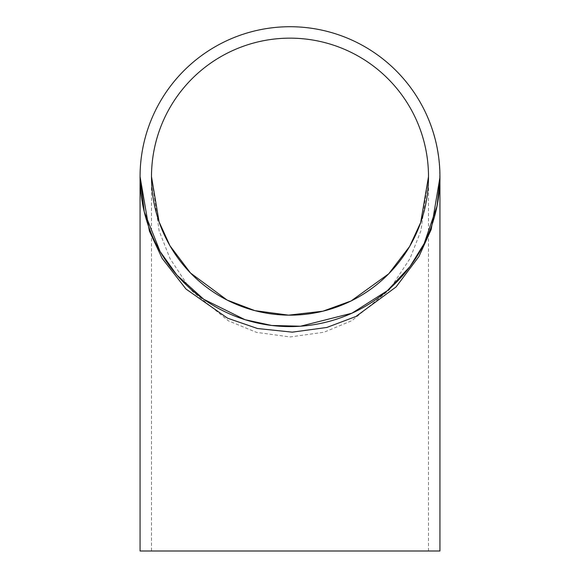 <?xml version="1.0" encoding="UTF-8"?>
<svg xmlns="http://www.w3.org/2000/svg" width="580" height="580" viewBox="0 0 580 580"><rect width="100%" height="100%" fill="white"/><g stroke="black" fill="none" stroke-linecap="round" stroke-linejoin="round"><path stroke-width="0.43" stroke-dasharray="2.9 2.17" d="M140.063 176.653A149.937 149.937 0 0 0 290 326.591A149.937 149.937 0 0 0 439.937 176.653A149.937 149.937 0 0 0 290 26.723A149.937 149.937 0 0 0 140.063 176.653L140.063 176.653M140.063 551L439.937 551M290 551L151.496 551L290 551M428.504 551L428.504 176.653A138.504 138.504 0 0 0 290 38.149A138.504 138.504 0 0 0 151.496 176.653A138.504 138.504 0 0 0 290 315.165A138.504 138.504 0 0 0 428.504 176.653L420.913 230.746L409.995 258.564L389.274 289.899L351.958 320.631L324.068 332.209L290.181 336.944L256.498 332.369L228.462 320.863L190.921 290.13L170.049 258.651L159.108 230.804L151.496 176.653L151.496 551M439.93 177.371L439.901 179.778M439.923 178.662L439.93 177.415M439.669 170.52L439.741 180.489M439.937 176.864L439.93 175.704M439.937 176.175L439.727 172.151M439.908 179.575L439.923 178.785M439.915 174.399L439.93 177.574M429.019 232.435L430.534 228.904A149.937 149.937 0 0 1 429.715 231.057L427.75 235.857A149.937 149.937 0 0 1 426.829 237.967L426.699 237.909A149.792 149.792 0 0 0 427.62 235.799L427.75 235.857M430.469 229.085A149.937 149.937 0 0 1 429.649 231.231L428.707 233.581M427.677 236.031L428.294 234.204L427.677 236.031A149.937 149.937 0 0 1 426.75 238.133L428.279 234.617L426.699 237.909M432.68 222.742A149.937 149.937 0 0 1 430.867 228.005A149.937 149.937 0 0 0 432.68 222.742L432.542 222.698A149.792 149.792 0 0 1 430.737 227.954L430.737 227.954A149.792 149.792 0 0 0 432.542 222.698L432.68 222.742M434.71 215.883L434.84 215.405M434.565 216.427L435.565 211.99L433.006 221.234L435.051 214.042M435.565 211.99L434.166 217.848M434.485 216.724L434.456 216.275M433.971 218.53L434.565 216.434M434.645 216.13L434.746 215.745M434.783 215.63L435.058 214.593M435.37 213.368L435.565 212.599M435.623 212.338L433.006 221.234M438.052 200.361L438.052 200.361A149.937 149.937 0 0 1 436.189 209.975L436.051 209.938A149.792 149.792 0 0 0 437.907 200.339L437.501 202.768A149.792 149.792 0 0 1 436.051 209.938L436.189 209.975A149.937 149.937 0 0 0 437.639 202.79L437.161 205.349M437.929 201.108L436.718 207.538M437.255 204.87L437.559 202.42M437.726 202.289L437.922 201.144M436.726 207.524L437.03 206.03M436.95 205.69L436.087 209.75M438.647 196.25L438.719 195.692M438.835 194.779L438.886 194.329M439.256 189.298L438.147 198.824M438.415 196.924L438.937 193.901M439.046 192.966L439.176 191.755M439.19 191.552L438.777 194.068M439.328 190.16L439.364 189.704M439.836 182.033A149.937 149.937 0 0 1 439.538 187.587A149.937 149.937 0 0 0 439.836 182.033L439.698 182.026A149.792 149.792 0 0 1 439.393 187.579L439.393 187.579A149.792 149.792 0 0 0 439.698 182.026L439.836 182.033M439.19 161.711A149.937 149.937 0 0 1 439.364 163.618L439.734 168.983A149.937 149.937 0 0 0 438.937 159.42A149.937 149.937 0 0 1 439.625 167.062L439.046 161.719A149.792 149.792 0 0 1 439.227 163.632L439.364 163.618M438.349 154.918L438.27 154.367M438.125 153.446L438.06 153.004M437.037 148.067L438.567 157.528M438.306 155.629L437.987 152.584M437.835 151.655L437.625 150.452M437.588 150.249L437.878 152.786M437.334 148.871L437.255 148.422M435.609 140.911A149.937 149.937 0 0 1 436.841 146.341A149.937 149.937 0 0 0 435.609 140.911L435.471 140.947A149.792 149.792 0 0 1 436.697 146.37L436.697 146.37A149.792 149.792 0 0 0 435.471 140.947L435.609 140.911M434.732 137.511L433.63 134.132A149.792 149.792 0 0 0 431.94 128.796L432.078 128.753A149.937 149.937 0 0 1 433.767 134.111L435.225 139.367M434.957 138.903L433.637 134.147A149.792 149.792 0 0 0 431.94 128.796L432.078 128.753A149.937 149.937 0 0 1 433.767 134.096L433.63 134.132M435.094 138.867L434.942 138.301M434.565 137.416L433.572 133.951A149.792 149.792 0 0 0 432.6 130.797A149.792 149.792 0 0 1 433.449 133.523L433.514 133.748A149.792 149.792 0 0 0 432.6 130.797A149.792 149.792 0 0 1 433.644 134.183L434.391 136.256M434.268 135.829L433.927 134.632M429.715 122.257A149.937 149.937 0 0 1 431.389 126.752A149.937 149.937 0 0 0 427.061 115.877A149.937 149.937 0 0 1 428.939 120.292A149.937 149.937 0 0 1 429.715 122.257L429.584 122.307A149.792 149.792 0 0 1 431.252 126.802L431.252 126.802A149.792 149.792 0 0 0 426.931 115.935L426.931 115.935A149.792 149.792 0 0 1 428.809 120.35L428.809 120.35A149.792 149.792 0 0 1 429.584 122.307L429.715 122.257M439.778 178.575L439.734 172.441L439.937 176.697M433.637 134.147L433.767 134.111A149.937 149.937 0 0 0 432.738 130.754A149.937 149.937 0 0 1 433.709 133.907L433.572 133.951M434.703 137.38L433.709 133.907M433.514 133.748L433.651 133.704A149.937 149.937 0 0 0 432.738 130.754L432.738 130.754A149.937 149.937 0 0 1 433.586 133.48L434.413 136.865M433.963 134.756L434.137 135.372M434.442 136.445L434.55 136.829M437.878 152.765L437.392 149.952M439.046 161.719L439.488 167.076A149.792 149.792 0 0 0 438.799 159.435L438.799 159.435A149.792 149.792 0 0 1 439.596 168.99L439.423 164.278M439.285 164.292L439.227 163.632M439.937 176.813L439.879 172.506M439.879 172.615L439.901 173.333M438.777 194.046L439.082 191.212M433.797 219.124L435.101 213.853M434.384 217.072L433.862 218.906M427.62 235.799L428.729 233.523M427.547 235.973A149.792 149.792 0 0 1 426.619 238.075L426.75 238.133M426.619 238.075L428.149 234.559M428.576 233.53L428.294 234.204M430.338 229.035A149.792 149.792 0 0 1 429.519 231.181L429.649 231.231M429.519 231.181L428.859 232.826M430.403 228.854A149.792 149.792 0 0 1 429.584 231.007L429.715 231.057M428.598 233.472L429.584 231.007M428.475 179.756L428.366 182.932"/><path stroke-width="0.87" d="M439.93 177.436L431.215 229.368L418.927 256.519L396.038 286.977L355.931 316.484L326.837 327.461L292.276 332.159L257.469 328.512L227.548 318.181L185.977 289.014L162.132 258.346L149.372 231.043L140.063 176.653L140.063 551L439.937 551L439.937 176.653A149.937 149.937 0 0 1 215.035 306.501A149.937 149.937 0 0 1 215.035 46.806A149.937 149.937 0 0 1 439.937 176.653L439.937 176.175M439.887 180.496L439.923 178.662M439.865 172.144L439.807 170.513M140.063 176.653L144.268 211.903L160.102 251.531L177.009 275.21L203.761 299.302L244.985 319.674L271.657 325.467L300.483 326.221L351.915 313.214L387.375 290.667L410.002 266.546L424.147 243.622L436.979 206.27M437.095 205.704L439.894 180.112M439.901 179.974L439.93 177.509M439.93 177.574L439.937 176.864M426.829 237.967L430.534 228.904M434.594 216.311L434.71 215.883M434.84 215.405L435.022 214.716M434.166 217.848L434.485 216.724M435.239 213.889L435.37 213.368M435.188 214.078L435.703 212.026M433.144 221.277L433.695 219.45M436.233 209.786L438.016 200.557M437.161 205.349L437.255 204.87M438.284 198.846L438.596 196.62M438.719 195.692L438.835 194.779M438.886 194.329L438.552 196.946M438.937 193.901L439.002 193.379M439.227 191.226L439.328 190.16M439.364 189.704L439.401 189.312M439.625 167.062L439.604 166.685M438.705 157.513L438.408 155.288M438.27 154.367L438.125 153.446M438.06 153.004L438.451 155.607M437.987 152.584L437.9 152.061M437.53 149.923L437.334 148.871M437.255 148.422L437.175 148.038M435.225 139.367L434.732 137.511M434.942 138.301L434.797 137.736M434.753 137.576L433.767 134.096M434.391 136.256L434.268 135.829M439.93 176.008L439.93 175.559M439.923 174.986L439.915 174.399M428.504 176.653A138.504 138.504 0 0 1 220.748 296.605A138.504 138.504 0 0 1 220.748 56.709A138.504 138.504 0 0 1 428.504 176.653L420.71 222.466L409.625 246.471L388.709 273.818L351.11 300.955L322.886 311.206L288.608 315.157L254.852 310.633L227.113 300.063L190.515 273.028L169.962 245.761L159.087 221.879L151.496 176.653M433.651 133.704L433.782 134.139M434.55 136.829L434.181 135.51M437.943 152.322L438.016 152.765M439.901 173.333L439.937 176.813M438.966 193.64L438.915 194.09M434.565 216.427L434.384 217.072M439.894 180.01L439.712 184.817M439.343 189.936L437.545 203.341"/></g></svg>
